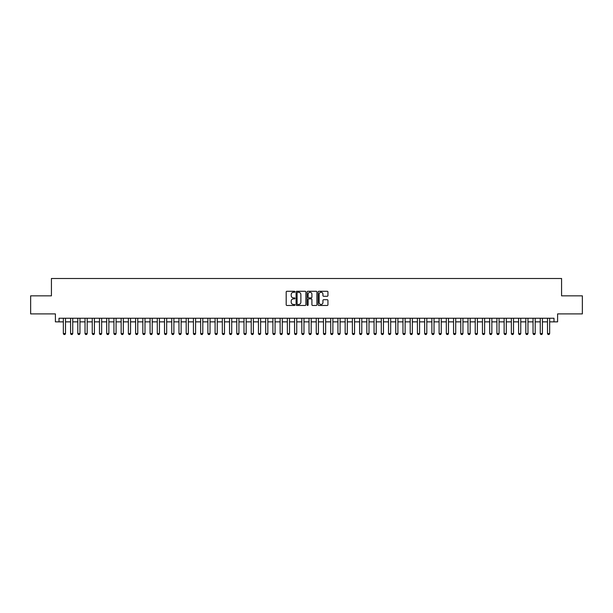 <?xml version="1.0" encoding="UTF-8"?>
<svg xmlns="http://www.w3.org/2000/svg" width="613" height="613" viewBox="0 0 613 613"><rect width="100%" height="100%" fill="white"/><g stroke="black" fill="none" stroke-linecap="round" stroke-linejoin="round"><path stroke-width="0.92" d="M294.937 291.773A0.498 0.498 0 0 0 294.439 291.275L286.907 291.275A0.713 0.713 0 0 0 286.194 291.987L286.194 304.753A0.713 0.713 0 0 0 286.907 305.466L294.439 305.466A0.498 0.498 0 0 0 294.937 304.967A0.498 0.498 0 0 0 294.439 304.469L293.466 304.469A2.268 2.268 0 0 1 291.198 302.201L291.198 301.136A2.268 2.268 0 0 1 293.466 298.868L294.439 298.868A0.498 0.498 0 0 0 294.937 298.37A0.498 0.498 0 0 0 294.439 297.872L293.466 297.872A2.268 2.268 0 0 1 291.198 295.604L291.198 294.539A2.268 2.268 0 0 1 293.466 292.271L294.439 292.271A0.498 0.498 0 0 0 294.937 291.773M327.227 296.278A0.713 0.713 0 0 0 327.94 295.566L327.94 291.987A0.713 0.713 0 0 0 327.227 291.275L318.86 291.275A0.713 0.713 0 0 0 318.147 291.987L318.147 304.753A0.713 0.713 0 0 0 318.86 305.466L327.227 305.466A0.713 0.713 0 0 0 327.94 304.753L327.94 300.431A0.713 0.713 0 0 0 327.227 299.719L323.649 299.719A0.713 0.713 0 0 0 322.936 300.431L322.936 302.577A1.9 1.9 0 0 1 321.043 304.469A1.9 1.9 0 0 1 319.143 302.577L319.143 294.171A1.9 1.9 0 0 1 321.043 292.271A1.9 1.9 0 0 1 322.936 294.171L322.936 295.566A0.713 0.713 0 0 0 323.649 296.278L327.227 296.278M59.009 321.856L59.009 318.239L553.991 318.239L553.991 321.856L557.6 321.856L557.6 313.91L582.35 313.91L582.35 295.841L561.577 295.841L561.577 278.501L51.423 278.501L51.423 295.841L30.65 295.841L30.65 313.91L55.4 313.91L55.4 321.856L63.346 321.856M305.879 291.987A0.713 0.713 0 0 0 305.167 291.275L296.799 291.275A0.713 0.713 0 0 0 296.094 291.987L296.094 304.753A0.713 0.713 0 0 0 296.799 305.466L305.167 305.466A0.713 0.713 0 0 0 305.879 304.753L305.879 291.987M307.833 291.275L316.201 291.275A0.713 0.713 0 0 1 316.906 291.987L316.906 304.753A0.713 0.713 0 0 1 316.201 305.466L312.615 305.466A0.713 0.713 0 0 1 311.91 304.753L311.91 299.573A0.713 0.713 0 0 0 311.197 298.868L308.822 298.868A0.713 0.713 0 0 0 308.117 299.573L308.117 304.967A0.498 0.498 0 0 1 307.619 305.466A0.498 0.498 0 0 1 307.121 304.967L307.121 291.987A0.713 0.713 0 0 1 307.833 291.275M65.514 321.856L70.572 321.856M72.74 321.856L77.797 321.856M79.966 321.856L85.023 321.856M87.192 321.856L92.249 321.856M94.417 321.856L99.475 321.856M101.643 321.856L106.7 321.856M108.869 321.856L113.926 321.856M116.095 321.856L121.152 321.856M123.32 321.856L128.378 321.856M130.546 321.856L135.603 321.856M137.772 321.856L142.829 321.856M144.997 321.856L150.055 321.856M152.223 321.856L157.288 321.856M159.449 321.856L164.514 321.856M166.675 321.856L171.74 321.856M173.9 321.856L178.965 321.856M181.134 321.856L186.191 321.856M188.36 321.856L193.417 321.856M195.585 321.856L200.643 321.856M202.811 321.856L207.868 321.856M210.037 321.856L215.094 321.856M217.263 321.856L222.32 321.856M224.488 321.856L229.546 321.856M231.714 321.856L236.771 321.856M238.94 321.856L243.997 321.856M246.165 321.856L251.223 321.856M253.391 321.856L258.448 321.856M260.617 321.856L265.674 321.856M267.843 321.856L272.9 321.856M275.068 321.856L280.126 321.856M282.294 321.856L287.351 321.856M289.52 321.856L294.577 321.856M296.746 321.856L301.803 321.856M303.971 321.856L309.029 321.856M311.197 321.856L316.254 321.856M318.423 321.856L323.48 321.856M325.649 321.856L330.706 321.856M332.874 321.856L337.932 321.856M340.1 321.856L345.157 321.856M347.326 321.856L352.383 321.856M354.552 321.856L359.609 321.856M361.777 321.856L366.835 321.856M369.003 321.856L374.06 321.856M376.229 321.856L381.286 321.856M383.454 321.856L388.512 321.856M390.68 321.856L395.737 321.856M397.906 321.856L402.963 321.856M405.132 321.856L410.189 321.856M412.357 321.856L417.415 321.856M419.583 321.856L424.64 321.856M426.809 321.856L431.866 321.856M434.035 321.856L439.1 321.856M441.26 321.856L446.325 321.856M448.486 321.856L453.551 321.856M455.712 321.856L460.777 321.856M462.945 321.856L468.003 321.856M470.171 321.856L475.228 321.856M477.397 321.856L482.454 321.856M484.622 321.856L489.68 321.856M491.848 321.856L496.905 321.856M499.074 321.856L504.131 321.856M506.3 321.856L511.357 321.856M513.525 321.856L518.583 321.856M520.751 321.856L525.808 321.856M527.977 321.856L533.034 321.856M535.203 321.856L540.26 321.856M542.428 321.856L547.486 321.856M549.654 321.856L553.991 321.856M297.581 292.271A0.498 0.498 0 0 0 297.083 292.769L297.083 303.971A0.498 0.498 0 0 0 297.581 304.469L298.608 304.469A2.268 2.268 0 0 0 300.876 302.201L300.876 294.539A2.268 2.268 0 0 0 298.608 292.271L297.581 292.271M311.91 294.202A1.9 1.9 0 0 0 310.009 292.309A1.9 1.9 0 0 0 308.117 294.202L308.117 297.167A0.713 0.713 0 0 0 308.822 297.872L311.197 297.872A0.713 0.713 0 0 0 311.91 297.167L311.91 294.202M65.514 318.239L65.514 333.564L64.97 334.499L63.89 334.499L63.346 333.564L63.346 318.239M63.346 333.564L65.514 333.564M72.74 318.239L72.74 333.564L72.196 334.499L71.116 334.499L70.572 333.564L70.572 318.239M70.572 333.564L72.74 333.564M79.966 318.239L79.966 333.564L79.422 334.499L78.341 334.499L77.797 333.564L77.797 318.239M77.797 333.564L79.966 333.564M87.192 318.239L87.192 333.564L86.648 334.499L85.567 334.499L85.023 333.564L85.023 318.239M85.023 333.564L87.192 333.564M94.417 318.239L94.417 333.564L93.873 334.499L92.793 334.499L92.249 333.564L92.249 318.239M92.249 333.564L94.417 333.564M101.643 318.239L101.643 333.564L101.099 334.499L100.019 334.499L99.475 333.564L99.475 318.239M99.475 333.564L101.643 333.564M108.869 318.239L108.869 333.564L108.332 334.499L107.244 334.499L106.7 333.564L106.7 318.239M106.7 333.564L108.869 333.564M116.095 318.239L116.095 333.564L115.558 334.499L114.47 334.499L113.926 333.564L113.926 318.239M113.926 333.564L116.095 333.564M123.32 318.239L123.32 333.564L122.784 334.499L121.696 334.499L121.152 333.564L121.152 318.239M121.152 333.564L123.32 333.564M130.546 318.239L130.546 333.564L130.01 334.499L128.922 334.499L128.378 333.564L128.378 318.239M128.378 333.564L130.546 333.564M137.772 318.239L137.772 333.564L137.235 334.499L136.147 334.499L135.603 333.564L135.603 318.239M135.603 333.564L137.772 333.564M144.997 318.239L144.997 333.564L144.461 334.499L143.373 334.499L142.829 333.564L142.829 318.239M142.829 333.564L144.997 333.564M152.223 318.239L152.223 333.564L151.687 334.499L150.599 334.499L150.055 333.564L150.055 318.239M150.055 333.564L152.223 333.564M159.449 318.239L159.449 333.564L158.913 334.499L157.825 334.499L157.288 333.564L157.288 318.239M157.288 333.564L159.449 333.564M166.675 318.239L166.675 333.564L166.138 334.499L165.05 334.499L164.514 333.564L164.514 318.239M164.514 333.564L166.675 333.564M173.9 318.239L173.9 333.564L173.364 334.499L172.276 334.499L171.74 333.564L171.74 318.239M171.74 333.564L173.9 333.564M181.134 318.239L181.134 333.564L180.59 334.499L179.502 334.499L178.965 333.564L178.965 318.239M178.965 333.564L181.134 333.564M188.36 318.239L188.36 333.564L187.816 334.499L186.727 334.499L186.191 333.564L186.191 318.239M186.191 333.564L188.36 333.564M195.585 318.239L195.585 333.564L195.041 334.499L193.953 334.499L193.417 333.564L193.417 318.239M193.417 333.564L195.585 333.564M202.811 318.239L202.811 333.564L202.267 334.499L201.179 334.499L200.643 333.564L200.643 318.239M200.643 333.564L202.811 333.564M210.037 318.239L210.037 333.564L209.493 334.499L208.405 334.499L207.868 333.564L207.868 318.239M207.868 333.564L210.037 333.564M217.263 318.239L217.263 333.564L216.718 334.499L215.63 334.499L215.094 333.564L215.094 318.239M215.094 333.564L217.263 333.564M224.488 318.239L224.488 333.564L223.944 334.499L222.856 334.499L222.32 333.564L222.32 318.239M222.32 333.564L224.488 333.564M231.714 318.239L231.714 333.564L231.17 334.499L230.09 334.499L229.546 333.564L229.546 318.239M229.546 333.564L231.714 333.564M238.94 318.239L238.94 333.564L238.396 334.499L237.315 334.499L236.771 333.564L236.771 318.239M236.771 333.564L238.94 333.564M246.165 318.239L246.165 333.564L245.621 334.499L244.541 334.499L243.997 333.564L243.997 318.239M243.997 333.564L246.165 333.564M253.391 318.239L253.391 333.564L252.847 334.499L251.767 334.499L251.223 333.564L251.223 318.239M251.223 333.564L253.391 333.564M260.617 318.239L260.617 333.564L260.073 334.499L258.993 334.499L258.448 333.564L258.448 318.239M258.448 333.564L260.617 333.564M267.843 318.239L267.843 333.564L267.299 334.499L266.218 334.499L265.674 333.564L265.674 318.239M265.674 333.564L267.843 333.564M275.068 318.239L275.068 333.564L274.524 334.499L273.444 334.499L272.9 333.564L272.9 318.239M272.9 333.564L275.068 333.564M282.294 318.239L282.294 333.564L281.75 334.499L280.67 334.499L280.126 333.564L280.126 318.239M280.126 333.564L282.294 333.564M289.52 318.239L289.52 333.564L288.976 334.499L287.895 334.499L287.351 333.564L287.351 318.239M287.351 333.564L289.52 333.564M296.746 318.239L296.746 333.564L296.202 334.499L295.121 334.499L294.577 333.564L294.577 318.239M294.577 333.564L296.746 333.564M303.971 318.239L303.971 333.564L303.427 334.499L302.347 334.499L301.803 333.564L301.803 318.239M301.803 333.564L303.971 333.564M311.197 318.239L311.197 333.564L310.653 334.499L309.573 334.499L309.029 333.564L309.029 318.239M309.029 333.564L311.197 333.564M318.423 318.239L318.423 333.564L317.879 334.499L316.798 334.499L316.254 333.564L316.254 318.239M316.254 333.564L318.423 333.564M325.649 318.239L325.649 333.564L325.105 334.499L324.024 334.499L323.48 333.564L323.48 318.239M323.48 333.564L325.649 333.564M332.874 318.239L332.874 333.564L332.33 334.499L331.25 334.499L330.706 333.564L330.706 318.239M330.706 333.564L332.874 333.564M340.1 318.239L340.1 333.564L339.556 334.499L338.476 334.499L337.932 333.564L337.932 318.239M337.932 333.564L340.1 333.564M347.326 318.239L347.326 333.564L346.782 334.499L345.701 334.499L345.157 333.564L345.157 318.239M345.157 333.564L347.326 333.564M354.552 318.239L354.552 333.564L354.007 334.499L352.927 334.499L352.383 333.564L352.383 318.239M352.383 333.564L354.552 333.564M361.777 318.239L361.777 333.564L361.233 334.499L360.153 334.499L359.609 333.564L359.609 318.239M359.609 333.564L361.777 333.564M369.003 318.239L369.003 333.564L368.459 334.499L367.379 334.499L366.835 333.564L366.835 318.239M366.835 333.564L369.003 333.564M376.229 318.239L376.229 333.564L375.685 334.499L374.604 334.499L374.06 333.564L374.06 318.239M374.06 333.564L376.229 333.564M383.454 318.239L383.454 333.564L382.91 334.499L381.83 334.499L381.286 333.564L381.286 318.239M381.286 333.564L383.454 333.564M390.68 318.239L390.68 333.564L390.144 334.499L389.056 334.499L388.512 333.564L388.512 318.239M388.512 333.564L390.68 333.564M397.906 318.239L397.906 333.564L397.37 334.499L396.282 334.499L395.737 333.564L395.737 318.239M395.737 333.564L397.906 333.564M405.132 318.239L405.132 333.564L404.595 334.499L403.507 334.499L402.963 333.564L402.963 318.239M402.963 333.564L405.132 333.564M412.357 318.239L412.357 333.564L411.821 334.499L410.733 334.499L410.189 333.564L410.189 318.239M410.189 333.564L412.357 333.564M419.583 318.239L419.583 333.564L419.047 334.499L417.959 334.499L417.415 333.564L417.415 318.239M417.415 333.564L419.583 333.564M426.809 318.239L426.809 333.564L426.273 334.499L425.184 334.499L424.64 333.564L424.64 318.239M424.64 333.564L426.809 333.564M434.035 318.239L434.035 333.564L433.498 334.499L432.41 334.499L431.866 333.564L431.866 318.239M431.866 333.564L434.035 333.564M441.26 318.239L441.26 333.564L440.724 334.499L439.636 334.499L439.1 333.564L439.1 318.239M439.1 333.564L441.26 333.564M448.486 318.239L448.486 333.564L447.95 334.499L446.862 334.499L446.325 333.564L446.325 318.239M446.325 333.564L448.486 333.564M455.712 318.239L455.712 333.564L455.175 334.499L454.087 334.499L453.551 333.564L453.551 318.239M453.551 333.564L455.712 333.564M462.945 318.239L462.945 333.564L462.401 334.499L461.313 334.499L460.777 333.564L460.777 318.239M460.777 333.564L462.945 333.564M470.171 318.239L470.171 333.564L469.627 334.499L468.539 334.499L468.003 333.564L468.003 318.239M468.003 333.564L470.171 333.564M477.397 318.239L477.397 333.564L476.853 334.499L475.765 334.499L475.228 333.564L475.228 318.239M475.228 333.564L477.397 333.564M484.622 318.239L484.622 333.564L484.078 334.499L482.99 334.499L482.454 333.564L482.454 318.239M482.454 333.564L484.622 333.564M491.848 318.239L491.848 333.564L491.304 334.499L490.216 334.499L489.68 333.564L489.68 318.239M489.68 333.564L491.848 333.564M499.074 318.239L499.074 333.564L498.53 334.499L497.442 334.499L496.905 333.564L496.905 318.239M496.905 333.564L499.074 333.564M506.3 318.239L506.3 333.564L505.756 334.499L504.668 334.499L504.131 333.564L504.131 318.239M504.131 333.564L506.3 333.564M513.525 318.239L513.525 333.564L512.981 334.499L511.901 334.499L511.357 333.564L511.357 318.239M511.357 333.564L513.525 333.564M520.751 318.239L520.751 333.564L520.207 334.499L519.127 334.499L518.583 333.564L518.583 318.239M518.583 333.564L520.751 333.564M527.977 318.239L527.977 333.564L527.433 334.499L526.352 334.499L525.808 333.564L525.808 318.239M525.808 333.564L527.977 333.564M535.203 318.239L535.203 333.564L534.659 334.499L533.578 334.499L533.034 333.564L533.034 318.239M533.034 333.564L535.203 333.564M542.428 318.239L542.428 333.564L541.884 334.499L540.804 334.499L540.26 333.564L540.26 318.239M540.26 333.564L542.428 333.564M549.654 318.239L549.654 333.564L549.11 334.499L548.03 334.499L547.486 333.564L547.486 318.239M547.486 333.564L549.654 333.564"/></g></svg>
